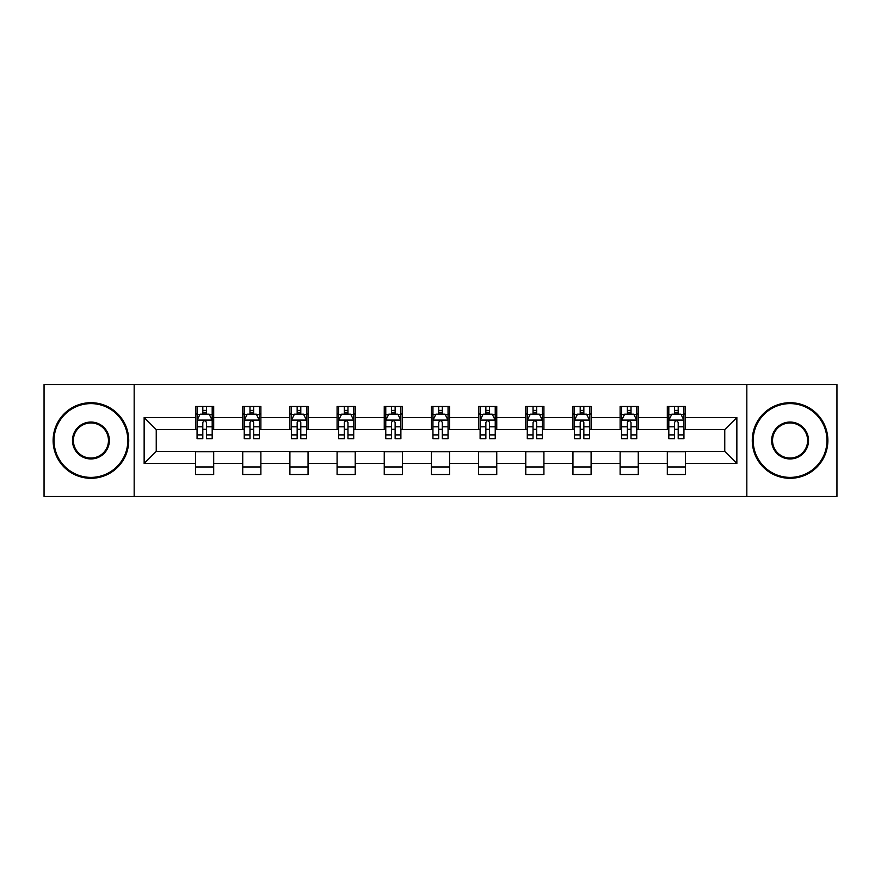 <?xml version="1.0" encoding="UTF-8"?>
<svg xmlns="http://www.w3.org/2000/svg" width="881" height="881" viewBox="0 0 881 881"><rect width="100%" height="100%" fill="white"/><g stroke="black" fill="none" stroke-linecap="round" stroke-linejoin="round"><path stroke-width="1.32" d="M746.835 496.444L836.95 496.444L836.95 384.557L746.835 384.557L746.835 496.444L134.165 496.444L134.165 384.557L44.05 384.557L44.05 496.444L134.165 496.444M746.835 384.557L134.165 384.557M685.451 417.517L685.451 406.482L667.302 406.482L667.302 417.517L638.273 417.517L638.273 406.482L620.125 406.482L620.125 417.517L591.096 417.517L591.096 406.482L572.947 406.482L572.947 417.517L543.918 417.517L543.918 406.482L525.781 406.482L525.781 417.517L496.752 417.517L496.752 406.482L478.603 406.482L478.603 417.517L449.574 417.517L449.574 406.482L431.426 406.482L431.426 417.517L402.397 417.517L402.397 406.482L384.248 406.482L384.248 417.517L355.219 417.517L355.219 406.482L337.082 406.482L337.082 417.517L308.053 417.517L308.053 406.482L289.904 406.482L289.904 417.517L260.875 417.517L260.875 406.482L242.727 406.482L242.727 417.517L213.698 417.517L213.698 406.482L195.549 406.482L195.549 417.517L144.143 417.517L144.143 463.483L156.245 451.391L195.549 451.391L195.549 474.518L213.698 474.518L213.698 451.391L242.727 451.391L242.727 474.518L260.875 474.518L260.875 451.391L289.904 451.391L289.904 474.518L308.053 474.518L308.053 451.391L337.082 451.391L337.082 474.518L355.219 474.518L355.219 451.391L384.248 451.391L384.248 474.518L402.397 474.518L402.397 451.391L431.426 451.391L431.426 474.518L449.574 474.518L449.574 451.391L478.603 451.391L478.603 474.518L496.752 474.518L496.752 451.391L525.781 451.391L525.781 474.518L543.918 474.518L543.918 451.391L572.947 451.391L572.947 474.518L591.096 474.518L591.096 451.391L620.125 451.391L620.125 474.518L638.273 474.518L638.273 451.391L667.302 451.391L667.302 474.518L685.451 474.518L685.451 451.391L724.755 451.391L724.755 429.609L685.451 429.609L685.451 417.517L736.857 417.517L736.857 463.483L685.451 463.483M667.302 463.483L638.273 463.483M620.125 463.483L591.096 463.483M572.947 463.483L543.918 463.483M525.781 463.483L496.752 463.483M478.603 463.483L449.574 463.483M431.426 463.483L402.397 463.483M384.248 463.483L355.219 463.483M337.082 463.483L308.053 463.483M289.904 463.483L260.875 463.483M242.727 463.483L213.698 463.483M195.549 463.483L144.143 463.483M667.302 417.517L667.302 429.609L638.273 429.609L638.273 417.517M620.125 417.517L620.125 429.609L591.096 429.609L591.096 417.517M572.947 417.517L572.947 429.609L543.918 429.609L543.918 417.517M525.781 417.517L525.781 429.609L496.752 429.609L496.752 417.517M478.603 417.517L478.603 429.609L449.574 429.609L449.574 417.517M431.426 417.517L431.426 429.609L402.397 429.609L402.397 417.517M384.248 417.517L384.248 429.609L355.219 429.609L355.219 417.517M337.082 417.517L337.082 429.609L308.053 429.609L308.053 417.517M289.904 417.517L289.904 429.609L260.875 429.609L260.875 417.517M242.727 417.517L242.727 429.609L213.698 429.609L213.698 417.517M195.549 417.517L195.549 429.609L156.245 429.609L144.143 417.517M156.245 429.609L156.245 451.391M736.857 463.483L724.755 451.391M724.755 429.609L736.857 417.517M195.549 414.037L197.069 414.037M202.806 414.037L206.44 414.037M212.189 414.037L213.698 414.037M195.549 429.311L197.069 429.311M202.806 429.311L206.44 429.311M212.189 429.311L213.698 429.311M195.549 451.689L213.698 451.689M195.549 466.963L213.698 466.963M242.727 451.689L260.875 451.689M242.727 466.963L260.875 466.963M242.727 414.037L244.235 414.037M249.984 414.037L253.618 414.037M259.355 414.037L260.875 414.037M242.727 429.311L244.235 429.311M249.984 429.311L253.618 429.311M259.355 429.311L260.875 429.311M289.904 451.689L308.053 451.689M289.904 466.963L308.053 466.963M289.904 414.037L291.413 414.037M297.161 414.037L300.795 414.037M306.533 414.037L308.053 414.037M289.904 429.311L291.413 429.311M297.161 429.311L300.795 429.311M306.533 429.311L308.053 429.311M337.082 451.689L355.219 451.689M337.082 466.963L355.219 466.963M337.082 414.037L338.59 414.037M344.339 414.037L347.962 414.037M353.71 414.037L355.219 414.037M337.082 429.311L338.59 429.311M344.339 429.311L347.962 429.311M353.71 429.311L355.219 429.311M384.248 451.689L402.397 451.689M384.248 466.963L402.397 466.963M384.248 414.037L385.768 414.037M391.505 414.037L395.14 414.037M400.888 414.037L402.397 414.037M384.248 429.311L385.768 429.311M391.505 429.311L395.14 429.311M400.888 429.311L402.397 429.311M431.426 451.689L449.574 451.689M431.426 466.963L449.574 466.963M431.426 414.037L432.945 414.037M438.683 414.037L442.317 414.037M448.055 414.037L449.574 414.037M431.426 429.311L432.945 429.311M438.683 429.311L442.317 429.311M448.055 429.311L449.574 429.311M478.603 451.689L496.752 451.689M478.603 466.963L496.752 466.963M478.603 414.037L480.112 414.037M485.86 414.037L489.495 414.037M495.232 414.037L496.752 414.037M478.603 429.311L480.112 429.311M485.86 429.311L489.495 429.311M495.232 429.311L496.752 429.311M525.781 451.689L543.918 451.689M525.781 466.963L543.918 466.963M525.781 414.037L527.29 414.037M533.038 414.037L536.661 414.037M542.41 414.037L543.918 414.037M525.781 429.311L527.29 429.311M533.038 429.311L536.661 429.311M542.41 429.311L543.918 429.311M572.947 451.689L591.096 451.689M572.947 466.963L591.096 466.963M572.947 414.037L574.467 414.037M580.205 414.037L583.839 414.037M589.587 414.037L591.096 414.037M572.947 429.311L574.467 429.311M580.205 429.311L583.839 429.311M589.587 429.311L591.096 429.311M620.125 451.689L638.273 451.689M620.125 466.963L638.273 466.963M620.125 414.037L621.645 414.037M627.382 414.037L631.016 414.037M636.765 414.037L638.273 414.037M620.125 429.311L621.645 429.311M627.382 429.311L631.016 429.311M636.765 429.311L638.273 429.311M667.302 451.689L685.451 451.689M667.302 466.963L685.451 466.963M667.302 414.037L668.811 414.037M674.56 414.037L678.194 414.037M683.931 414.037L685.451 414.037M667.302 429.311L668.811 429.311M674.56 429.311L678.194 429.311M683.931 429.311L685.451 429.311M206.44 410.414L202.806 410.414M212.189 434.895L206.44 434.895L206.44 438.683L212.189 438.683L212.189 420.237L209.16 414.191L200.086 414.191L197.069 420.237L197.069 438.683L202.806 438.683L202.806 434.895L197.069 434.895M197.069 420.237L197.069 406.482M212.189 420.237L212.189 406.482M202.806 414.191L202.806 406.482M206.44 406.482L206.44 414.191M206.44 434.895L206.44 422.506C205.229 420.182 204.018 420.182 202.806 422.506L202.806 434.895M90.919 403.608A36.892 36.892 0 0 0 54.027 440.5A36.892 36.892 0 0 0 90.919 477.392A36.892 36.892 0 0 0 127.811 440.5A36.892 36.892 0 0 0 90.919 403.608M90.919 478.295A37.795 37.795 0 0 1 53.124 440.5A37.795 37.795 0 0 1 90.919 402.705A37.795 37.795 0 0 1 128.725 440.5A37.795 37.795 0 0 1 90.919 478.295M90.919 422.054A18.446 18.446 0 0 1 109.365 440.5A18.446 18.446 0 0 1 90.919 458.946A18.446 18.446 0 0 1 72.473 440.5A18.446 18.446 0 0 1 90.919 422.054M90.919 458.043A17.543 17.543 0 0 0 108.462 440.5A17.543 17.543 0 0 0 90.919 422.957A17.543 17.543 0 0 0 73.387 440.5A17.543 17.543 0 0 0 90.919 458.043M790.081 403.608A36.892 36.892 0 0 0 753.189 440.5A36.892 36.892 0 0 0 790.081 477.392A36.892 36.892 0 0 0 826.973 440.5A36.892 36.892 0 0 0 790.081 403.608M790.081 478.295A37.795 37.795 0 0 1 752.275 440.5A37.795 37.795 0 0 1 790.081 402.705A37.795 37.795 0 0 1 827.876 440.5A37.795 37.795 0 0 1 790.081 478.295M790.081 422.054A18.446 18.446 0 0 1 808.527 440.5A18.446 18.446 0 0 1 790.081 458.946A18.446 18.446 0 0 1 771.635 440.5A18.446 18.446 0 0 1 790.081 422.054M790.081 458.043A17.543 17.543 0 0 0 807.613 440.5A17.543 17.543 0 0 0 790.081 422.957A17.543 17.543 0 0 0 772.538 440.5A17.543 17.543 0 0 0 790.081 458.043M253.618 410.414L249.984 410.414M259.355 434.895L253.618 434.895L253.618 438.683L259.355 438.683L259.355 420.237L256.338 414.191L247.264 414.191L244.235 420.237L244.235 438.683L249.984 438.683L249.984 434.895L244.235 434.895M244.235 420.237L244.235 406.482M259.355 420.237L259.355 406.482M249.984 414.191L249.984 406.482M253.618 406.482L253.618 414.191M253.618 434.895L253.618 422.506C252.406 420.182 251.195 420.182 249.984 422.506L249.984 434.895M300.795 410.414L297.161 410.414M306.533 434.895L300.795 434.895L300.795 438.683L306.533 438.683L306.533 420.237L303.516 414.191L294.441 414.191L291.413 420.237L291.413 438.683L297.161 438.683L297.161 434.895L291.413 434.895M291.413 420.237L291.413 406.482M306.533 420.237L306.533 406.482M297.161 414.191L297.161 406.482M300.795 406.482L300.795 414.191M300.795 434.895L300.795 422.506C299.584 420.182 298.373 420.182 297.161 422.506L297.161 434.895M347.962 410.414L344.339 410.414M353.71 434.895L347.962 434.895L347.962 438.683L353.71 438.683L353.71 420.237L350.682 414.191L341.619 414.191L338.59 420.237L338.59 438.683L344.339 438.683L344.339 434.895L338.59 434.895M338.59 420.237L338.59 406.482M353.71 420.237L353.71 406.482M344.339 414.191L344.339 406.482M347.962 406.482L347.962 414.191M347.962 434.895L347.962 422.506C346.762 420.182 345.55 420.182 344.339 422.506L344.339 434.895M395.14 410.414L391.505 410.414M400.888 434.895L395.14 434.895L395.14 438.683L400.888 438.683L400.888 420.237L397.86 414.191L388.785 414.191L385.768 420.237L385.768 438.683L391.505 438.683L391.505 434.895L385.768 434.895M385.768 420.237L385.768 406.482M400.888 420.237L400.888 406.482M391.505 414.191L391.505 406.482M395.14 406.482L395.14 414.191M395.14 434.895L395.14 422.506C393.928 420.182 392.717 420.182 391.505 422.506L391.505 434.895M442.317 410.414L438.683 410.414M448.055 434.895L442.317 434.895L442.317 438.683L448.055 438.683L448.055 420.237L445.037 414.191L435.963 414.191L432.945 420.237L432.945 438.683L438.683 438.683L438.683 434.895L432.945 434.895M432.945 420.237L432.945 406.482M448.055 420.237L448.055 406.482M438.683 414.191L438.683 406.482M442.317 406.482L442.317 414.191M442.317 434.895L442.317 422.506C441.106 420.182 439.894 420.182 438.683 422.506L438.683 434.895M489.495 410.414L485.86 410.414M495.232 434.895L489.495 434.895L489.495 438.683L495.232 438.683L495.232 420.237L492.215 414.191L483.14 414.191L480.112 420.237L480.112 438.683L485.86 438.683L485.86 434.895L480.112 434.895M480.112 420.237L480.112 406.482M495.232 420.237L495.232 406.482M485.86 414.191L485.86 406.482M489.495 406.482L489.495 414.191M489.495 434.895L489.495 422.506C488.283 420.182 487.072 420.182 485.86 422.506L485.86 434.895M536.661 410.414L533.038 410.414M542.41 434.895L536.661 434.895L536.661 438.683L542.41 438.683L542.41 420.237L539.381 414.191L530.318 414.191L527.29 420.237L527.29 438.683L533.038 438.683L533.038 434.895L527.29 434.895M527.29 420.237L527.29 406.482M542.41 420.237L542.41 406.482M533.038 414.191L533.038 406.482M536.661 406.482L536.661 414.191M536.661 434.895L536.661 422.506C535.461 420.182 534.249 420.182 533.038 422.506L533.038 434.895M583.839 410.414L580.205 410.414M589.587 434.895L583.839 434.895L583.839 438.683L589.587 438.683L589.587 420.237L586.559 414.191L577.484 414.191L574.467 420.237L574.467 438.683L580.205 438.683L580.205 434.895L574.467 434.895M574.467 420.237L574.467 406.482M589.587 420.237L589.587 406.482M580.205 414.191L580.205 406.482M583.839 406.482L583.839 414.191M583.839 434.895L583.839 422.506C582.627 420.182 581.416 420.182 580.205 422.506L580.205 434.895M631.016 410.414L627.382 410.414M636.765 434.895L631.016 434.895L631.016 438.683L636.765 438.683L636.765 420.237L633.736 414.191L624.662 414.191L621.645 420.237L621.645 438.683L627.382 438.683L627.382 434.895L621.645 434.895M621.645 420.237L621.645 406.482M636.765 420.237L636.765 406.482M627.382 414.191L627.382 406.482M631.016 406.482L631.016 414.191M631.016 434.895L631.016 422.506C629.805 420.182 628.593 420.182 627.382 422.506L627.382 434.895M678.194 410.414L674.56 410.414M683.931 434.895L678.194 434.895L678.194 438.683L683.931 438.683L683.931 420.237L680.914 414.191L671.84 414.191L668.811 420.237L668.811 438.683L674.56 438.683L674.56 434.895L668.811 434.895M668.811 420.237L668.811 406.482M683.931 420.237L683.931 406.482M674.56 414.191L674.56 406.482M678.194 406.482L678.194 414.191M678.194 434.895L678.194 422.506C676.982 420.182 675.771 420.182 674.56 422.506L674.56 434.895M212.112 420.083L197.146 420.083M197.069 414.555L199.91 414.555M209.348 414.555L212.189 414.555M202.806 426.789L197.069 426.789M212.189 426.789L206.44 426.789M206.44 412.33L202.806 412.33M259.289 420.083L244.312 420.083M244.235 414.555L247.087 414.555M256.514 414.555L259.355 414.555M249.984 426.789L244.235 426.789M259.355 426.789L253.618 426.789M253.618 412.33L249.984 412.33M306.456 420.083L291.49 420.083M291.413 414.555L294.254 414.555M303.692 414.555L306.533 414.555M297.161 426.789L291.413 426.789M306.533 426.789L300.795 426.789M300.795 412.33L297.161 412.33M353.633 420.083L338.667 420.083M338.59 414.555L341.432 414.555M350.869 414.555L353.71 414.555M344.339 426.789L338.59 426.789M353.71 426.789L347.962 426.789M347.962 412.33L344.339 412.33M400.811 420.083L385.845 420.083M385.768 414.555L388.609 414.555M398.047 414.555L400.888 414.555M391.505 426.789L385.768 426.789M400.888 426.789L395.14 426.789M395.14 412.33L391.505 412.33M447.989 420.083L433.012 420.083M432.945 414.555L435.787 414.555M445.213 414.555L448.055 414.555M438.683 426.789L432.945 426.789M448.055 426.789L442.317 426.789M442.317 412.33L438.683 412.33M495.155 420.083L480.189 420.083M480.112 414.555L482.953 414.555M492.391 414.555L495.232 414.555M485.86 426.789L480.112 426.789M495.232 426.789L489.495 426.789M489.495 412.33L485.86 412.33M542.333 420.083L527.367 420.083M527.29 414.555L530.131 414.555M539.568 414.555L542.41 414.555M533.038 426.789L527.29 426.789M542.41 426.789L536.661 426.789M536.661 412.33L533.038 412.33M589.51 420.083L574.544 420.083M574.467 414.555L577.308 414.555M586.746 414.555L589.587 414.555M580.205 426.789L574.467 426.789M589.587 426.789L583.839 426.789M583.839 412.33L580.205 412.33M636.688 420.083L621.711 420.083M621.645 414.555L624.486 414.555M633.913 414.555L636.765 414.555M627.382 426.789L621.645 426.789M636.765 426.789L631.016 426.789M631.016 412.33L627.382 412.33M683.854 420.083L668.888 420.083M668.811 414.555L671.652 414.555M681.09 414.555L683.931 414.555M674.56 426.789L668.811 426.789M683.931 426.789L678.194 426.789M678.194 412.33L674.56 412.33"/></g></svg>
